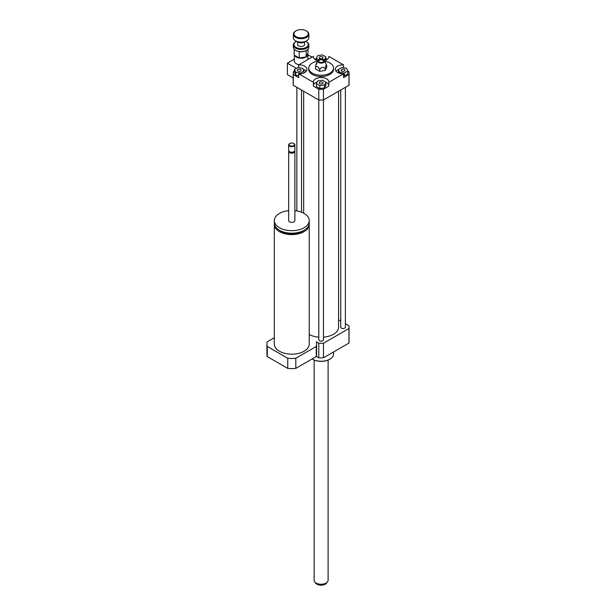 <?xml version="1.0" encoding="UTF-8"?>
<svg xmlns="http://www.w3.org/2000/svg" width="616" height="616" viewBox="0 0 616 616"><rect width="100%" height="100%" fill="white"/><g stroke="black" fill="none" stroke-linecap="round" stroke-linejoin="round"><path stroke-width="0.92" d="M274.359 223.816A17.456 10.079 0 0 0 274.32 224.509A17.456 10.079 0 0 0 291.776 234.588A17.456 10.079 0 0 0 309.232 224.509A17.456 10.079 0 0 0 309.186 223.816M279.033 230.007A15.908 9.186 0 0 0 304.52 230.007M288.673 210.664A17.456 10.079 0 0 0 279.433 213.459A17.456 10.079 0 0 0 274.32 220.582L274.32 223.115A17.456 10.079 0 0 0 291.776 233.195A17.456 10.079 0 0 0 309.232 223.115L309.232 220.582A17.456 10.079 0 0 0 294.879 210.664M274.32 220.582A17.456 10.079 0 0 0 291.776 230.661A17.456 10.079 0 0 0 309.232 220.582M288.781 150.905A3.103 1.794 0 0 0 288.673 151.382L288.673 220.582A3.103 1.794 0 0 0 291.776 222.376A3.103 1.794 0 0 0 294.879 220.582L294.879 151.382A3.103 1.794 0 0 0 294.764 150.905M288.673 151.382A3.103 1.794 0 0 0 291.776 153.168A3.103 1.794 0 0 0 294.879 151.382M289.805 151.813A2.518 1.455 0 0 0 289.99 151.936A2.518 1.455 0 0 0 293.555 151.936A2.518 1.455 0 0 0 293.74 151.813M289.728 143.543A3.103 1.794 0 0 0 289.582 143.62L289.582 143.62A3.103 1.794 0 0 0 288.673 144.883L288.673 150.427A3.103 1.794 0 0 0 289.582 151.698A3.103 1.794 0 0 0 293.971 151.698A3.103 1.794 0 0 0 294.879 150.427L294.879 144.883A3.103 1.794 0 0 0 293.971 143.62A3.103 1.794 0 0 0 293.824 143.543M288.673 144.883A3.103 1.794 0 0 0 291.776 146.677A3.103 1.794 0 0 0 294.879 144.883M289.851 143.459L289.851 143.459A2.718 1.571 0 0 0 289.851 145.676A2.718 1.571 0 0 0 293.693 145.676A2.718 1.571 0 0 0 293.693 143.459A2.718 1.571 0 0 0 289.851 143.459L289.851 143.459M309.232 224.509L309.232 344.105A17.456 10.079 180 0 1 291.776 354.185A17.456 10.079 180 0 1 274.32 344.105L274.32 224.509M274.32 337.714L267.275 341.78A24.825 14.33 0 0 0 266.944 344.105A24.825 14.33 0 0 0 267.275 346.438L267.275 356.572L287.741 368.391A24.825 14.33 0 0 0 295.803 368.391L316.27 356.572A24.825 14.33 0 0 0 316.601 354.246L316.601 344.105A24.825 14.33 0 0 0 316.27 341.78L318.78 343.235A27.928 16.124 0 0 0 323.462 343.235L348.956 328.513A27.928 16.124 0 0 0 349.056 327.165A27.928 16.124 0 0 0 348.956 325.81L345.391 323.754M267.275 346.438L287.741 358.25L287.741 368.391M287.741 358.25A24.825 14.33 0 0 0 295.803 358.25L295.803 368.391M295.803 358.25L316.27 346.438L316.27 356.572M316.27 346.438A24.825 14.33 0 0 0 316.601 344.105M266.944 344.105L266.944 354.246A24.825 14.33 0 0 0 267.275 356.572M341.718 69.516A1.91 1.101 180 0 1 343.797 69.277A1.91 1.101 180 0 1 344.975 70.293A1.91 1.101 180 0 1 343.066 71.394A1.91 1.101 180 0 1 341.156 70.293A1.91 1.101 180 0 1 341.718 69.516M322.468 82.19A1.91 1.101 180 0 1 323.03 82.968A1.91 1.101 180 0 1 321.121 84.069A1.91 1.101 180 0 1 319.219 82.968A1.91 1.101 180 0 1 320.397 81.951A1.91 1.101 180 0 1 322.468 82.19M300.531 71.071A1.91 1.101 180 0 1 298.452 71.31A1.91 1.101 180 0 1 297.274 70.293A1.91 1.101 180 0 1 299.176 69.192A1.91 1.101 180 0 1 301.085 70.293A1.91 1.101 180 0 1 300.531 71.071M344.344 73.042L339.585 72.311L338.307 69.562L341.795 67.552L346.554 68.284L347.824 71.032L344.344 73.042L344.344 75.891L343.551 75.776M339.585 73.35L339.585 72.311M338.584 73.004L338.307 69.562M344.344 75.891L347.824 73.882L347.824 71.032M316.362 83.699L317.64 80.95L322.399 80.219L325.879 82.228L324.609 84.977L319.85 85.716L316.362 83.699L316.362 86.556L319.85 88.565L319.85 85.716M324.609 84.977L324.609 87.826L325.879 85.077L325.879 82.228M324.609 87.826L319.85 88.565M297.905 67.552L302.664 68.284L303.942 71.032L300.454 73.042L295.695 72.311L294.417 69.562L297.905 67.552M303.942 72.881L303.942 71.032M300.454 73.766L300.454 73.042M298.691 75.622L295.695 75.16L295.695 72.311M295.695 75.16L294.417 72.411L294.417 69.562M319.773 58.404A1.91 1.101 180 0 1 319.219 57.627A1.91 1.101 180 0 1 321.121 56.526A1.91 1.101 180 0 1 323.03 57.627A1.91 1.101 180 0 1 321.852 58.643A1.91 1.101 180 0 1 319.773 58.404M325.61 60.329L325.879 56.888L324.609 59.637L323.739 59.775M324.609 60.676L324.609 59.637M318.657 59.683L316.362 58.366L317.64 55.617L322.399 54.878L325.879 56.888M316.362 60.214L316.362 58.366M347.824 71.14L348.956 71.795A27.928 16.124 180 0 1 349.056 73.15A27.928 16.124 180 0 1 348.956 74.498L343.551 77.616L343.551 73.82A7.762 4.481 180 0 1 335.312 69.346A7.762 4.481 180 0 1 343.551 64.873L343.551 67.822M338.307 69.608A7.762 4.481 0 0 0 336.043 71.248M313.382 82.298A7.762 4.481 180 0 1 313.367 82.013A7.762 4.481 180 0 1 321.121 77.539A7.762 4.481 180 0 1 328.882 82.013A7.762 4.481 180 0 1 328.867 82.298L328.867 86.094L323.462 89.212A27.928 16.124 180 0 1 318.78 89.212L313.382 86.094L313.382 82.298L298.691 73.82L298.691 77.616L293.293 74.498A27.928 16.124 180 0 1 293.193 73.15A27.928 16.124 180 0 1 293.293 71.795L294.417 71.14M328.867 85.532A7.762 4.481 0 0 0 325.879 82.275M317.171 81.959A7.762 4.481 0 0 0 313.382 85.532M298.691 67.668L298.691 64.873A7.762 4.481 180 0 1 306.937 69.346A7.762 4.481 180 0 1 298.691 73.82M306.206 71.248A7.762 4.481 0 0 0 303.134 69.292M325.879 58.474L327.373 59.336M328.867 56.957L328.867 56.395L343.551 64.873M349.056 73.15L349.056 83.915A27.928 16.124 180 0 1 348.956 85.27L348.956 74.498M343.551 73.82L328.867 82.298M348.956 85.27L323.462 99.984L323.462 89.212M298.691 64.873L313.382 56.395L313.382 56.957M314.876 59.336L316.362 58.474M328.867 56.395A7.762 4.481 180 0 1 328.882 56.68A7.762 4.481 180 0 1 324.547 60.699M317.702 60.699A7.762 4.481 180 0 1 313.367 56.68A7.762 4.481 180 0 1 313.382 56.395M319.619 69.593C321.49 66.944 323.369 66.651 325.24 68.722C325.741 65.281 326.249 64.195 326.75 65.473L326.75 67.206L325.24 70.455L319.619 71.325L315.5 68.946L315.5 67.213C316.87 65.642 318.241 66.436 319.619 69.593L319.619 71.325M317.009 63.964C316.501 62.686 316 63.771 315.5 67.213M325.24 68.722L325.24 70.455M324.493 60.591A3.488 2.017 180 0 1 321.121 63.125A3.488 2.017 180 0 1 317.748 60.591A3.488 2.017 180 0 1 320.22 59.167A3.488 2.017 180 0 1 323.593 59.683A3.488 2.017 180 0 1 324.493 60.591L326.75 65.473M322.822 60.129A2.402 1.386 180 0 1 323.215 61.8A2.402 1.386 180 0 1 321.121 62.501A2.402 1.386 180 0 1 319.034 61.8A2.402 1.386 180 0 1 319.666 60.006A2.402 1.386 180 0 1 322.822 60.129M324.794 61.23A12.412 7.169 180 0 1 329.899 63.009A12.412 7.169 180 0 1 333.533 68.076A12.412 7.169 180 0 1 321.121 75.244A12.412 7.169 180 0 1 308.708 68.076A12.412 7.169 180 0 1 317.456 61.23M333.533 68.076L333.533 69.346A12.412 7.169 180 0 1 321.121 76.515A12.412 7.169 180 0 1 308.708 69.346L308.708 68.076M323.462 99.984A27.928 16.124 180 0 1 318.78 99.984L293.293 85.27A27.928 16.124 180 0 1 293.193 83.915L293.193 73.15M323.454 99.984L323.454 339.832A2.325 1.348 180 0 1 322.014 341.072A2.325 1.348 180 0 1 319.481 340.787A2.325 1.348 180 0 1 318.795 339.832L318.78 89.212M293.293 85.27L293.293 74.498M333.533 351.99L333.533 354.085A12.412 7.169 180 0 1 329.899 359.151A12.412 7.169 180 0 1 312.343 359.151A12.412 7.169 180 0 1 312.073 358.989M329.76 359.236A12.027 6.945 180 0 1 329.629 359.313L329.629 359.313A12.027 6.945 180 0 1 312.62 359.313A12.027 6.945 180 0 1 312.481 359.236M340.74 321.067L338.577 319.82M338.577 91.26L338.577 327.165A17.456 10.079 180 0 1 323.454 337.152M318.795 337.152A17.456 10.079 180 0 1 309.232 334.542M345.391 87.326L345.391 327.165A2.325 1.348 180 0 1 343.959 328.405A2.325 1.348 180 0 1 341.418 328.112A2.325 1.348 180 0 1 340.74 327.165L340.74 90.013M348.956 328.513L348.956 343.089A27.928 16.124 0 0 0 349.056 341.734L349.056 327.165M316.324 356.379L318.78 357.804A27.928 16.124 0 0 0 323.462 357.804L348.956 343.089M318.78 343.235L318.78 357.804M323.462 343.235L323.462 357.804M296.435 68.399L287.387 63.171L287.387 74.575L293.193 77.924M313.798 58.15L314.815 59.282M307.885 54.739L312.073 57.149M294.51 55.248A6.791 3.919 0 0 0 296.296 57.072A6.791 3.919 0 0 0 306.167 56.911A6.791 3.919 0 0 0 307.885 54.3A6.791 3.919 0 0 0 307.746 53.507M295.603 55.879A6.399 3.696 0 0 0 296.573 56.595A6.399 3.696 0 0 0 297.813 57.157M301.193 57.681A6.399 3.696 0 0 0 304.219 57.211M306.691 55.787A6.399 3.696 0 0 0 307.5 54.039M294.309 55.132L294.309 60.953A6.791 3.919 0 0 0 296.296 63.725A6.791 3.919 0 0 0 299.022 64.688M287.387 63.171L294.309 59.174M314.137 360.052L314.137 580.233A6.984 4.035 0 0 0 314.753 581.874L315.769 583.198A5.86 3.388 0 0 0 321.121 585.2A5.86 3.388 0 0 0 326.472 583.198L327.496 581.874A6.984 4.035 0 0 0 328.105 580.233L328.105 360.052M314.753 581.874A6.984 4.035 0 0 0 321.121 584.261A6.984 4.035 0 0 0 327.496 581.874M305.667 41.318A7.138 4.119 180 0 1 306.144 41.572A7.138 4.119 180 0 1 306.144 47.393A7.138 4.119 180 0 1 296.05 47.393A7.138 4.119 180 0 1 296.05 41.572A7.138 4.119 180 0 1 296.535 41.318M295.842 41.696A7.762 4.481 0 0 0 295.611 41.819A7.762 4.481 0 0 0 293.339 44.991A7.762 4.481 0 0 0 295.611 48.156A7.762 4.481 0 0 0 304.065 49.126A7.762 4.481 0 0 0 308.855 44.991A7.762 4.481 0 0 0 306.583 41.819A7.762 4.481 0 0 0 306.36 41.696M308.855 44.991L308.855 47.139A7.762 4.481 180 0 1 306.583 50.312A7.762 4.481 180 0 1 295.611 50.312L295.611 50.312A7.762 4.481 180 0 1 293.339 47.139L293.339 44.991M304.589 41.957L304.589 44.483A3.488 2.017 180 0 1 302.433 46.346A3.488 2.017 180 0 1 298.629 45.907A3.488 2.017 180 0 1 297.605 44.483L297.605 41.942M295.842 50.435A7.138 4.119 0 0 0 296.05 50.566A7.138 4.119 0 0 0 299.207 51.621L299.299 51.636A7.138 4.119 0 0 0 306.113 50.581L306.583 50.312M306.183 50.543L306.167 56.911L299.245 57.981L299.245 51.621M305.459 41.411A5.428 3.134 180 0 1 304.943 41.757A5.428 3.134 180 0 1 297.259 41.757L297.259 41.757A5.428 3.134 180 0 1 296.735 41.411M297.49 41.888A4.812 2.78 0 0 0 297.697 42.011L297.259 41.757L297.697 42.011A4.812 2.78 0 0 0 304.504 42.011A4.812 2.78 0 0 0 304.704 41.888M308.855 34.219L308.855 37.638A7.762 4.481 180 0 1 306.583 40.81A7.762 4.481 180 0 1 295.611 40.81L295.611 40.81A7.762 4.481 180 0 1 293.339 37.638L293.339 34.219A7.762 4.481 0 0 0 295.611 37.391A7.762 4.481 0 0 0 304.065 38.361A7.762 4.481 0 0 0 308.855 34.219A7.762 4.481 0 0 0 306.583 31.054A7.762 4.481 0 0 0 306.36 30.923M295.842 40.933A7.138 4.119 0 0 0 296.05 41.064L295.611 40.81L296.05 41.064A7.138 4.119 0 0 0 306.144 41.064A7.138 4.119 0 0 0 306.36 40.933M295.842 30.923A7.762 4.481 0 0 0 295.611 31.054A7.762 4.481 0 0 0 293.339 34.219M296.05 36.629A7.138 4.119 180 0 1 296.05 30.8A7.138 4.119 180 0 1 306.144 30.8A7.138 4.119 180 0 1 306.144 36.629A7.138 4.119 180 0 1 296.05 36.629M308.023 49.165L308.023 52.914L306.167 56.911M299.245 57.981L294.179 55.055L294.179 49.165M293.555 151.936L293.971 151.698M289.99 151.936L289.582 151.698M317.748 60.591L316.247 63.841M303.665 213.205L303.665 91.26M301.509 212.22L301.509 90.013M296.85 210.941L296.85 87.326M307.885 59.567L307.885 54.3M296.05 41.572L295.611 41.819M306.144 41.572L306.583 41.819M296.05 50.566L295.611 50.312M304.504 42.011L304.943 41.757M306.144 41.064L306.583 40.81M296.05 30.8L295.611 31.054M306.144 30.8L306.583 31.054"/></g></svg>
